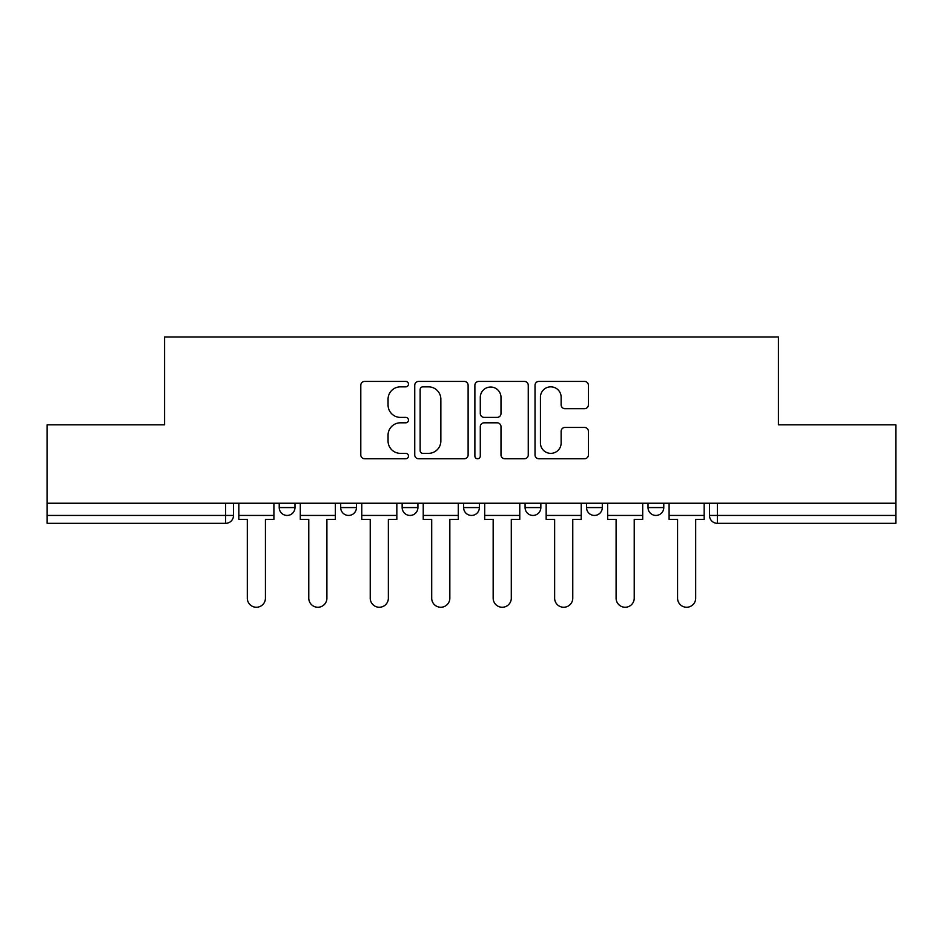 <?xml version="1.0" encoding="UTF-8"?>
<svg xmlns="http://www.w3.org/2000/svg" width="943" height="943" viewBox="0 0 943 943"><rect width="100%" height="100%" fill="white"/><g stroke="black" fill="none" stroke-linecap="round" stroke-linejoin="round"><path stroke-width="1.41" d="M408.46 384.131A2.711 2.711 0 0 0 405.749 381.42L364.658 381.42A3.866 3.866 0 0 0 360.792 385.286L360.792 454.903A3.866 3.866 0 0 0 364.658 458.769L405.749 458.769A2.711 2.711 0 0 0 408.46 456.07A2.711 2.711 0 0 0 405.749 453.359L400.433 453.359A12.377 12.377 0 0 1 388.056 440.982L388.056 435.183A12.377 12.377 0 0 1 400.433 422.806L405.749 422.806A2.711 2.711 0 0 0 408.46 420.095A2.711 2.711 0 0 0 405.749 417.395L400.433 417.395A12.377 12.377 0 0 1 388.056 405.019L388.056 399.219A12.377 12.377 0 0 1 400.433 386.842L405.749 386.842A2.711 2.711 0 0 0 408.46 384.131M648.018 503.232L648.018 507.57L663.778 507.57A7.886 7.886 0 0 1 655.892 515.444A7.886 7.886 0 0 1 648.018 507.57L648.018 503.232M586.546 503.232L586.546 507.57L602.306 507.57A7.886 7.886 0 0 1 594.432 515.444A7.886 7.886 0 0 1 586.546 507.57L586.546 503.232M463.614 503.232L463.614 507.57L479.386 507.57A7.886 7.886 0 0 1 471.5 515.444A7.886 7.886 0 0 1 463.614 507.57L463.614 503.232M584.53 408.684A3.866 3.866 0 0 0 588.397 404.818L588.397 385.286A3.866 3.866 0 0 0 584.53 381.42L538.889 381.42A3.866 3.866 0 0 0 535.023 385.286L535.023 454.903A3.866 3.866 0 0 0 538.889 458.769L584.53 458.769A3.866 3.866 0 0 0 588.397 454.903L588.397 431.316A3.866 3.866 0 0 0 584.53 427.45L564.998 427.45A3.866 3.866 0 0 0 561.132 431.316L561.132 443.01A10.349 10.349 0 0 1 550.783 453.359A10.349 10.349 0 0 1 540.433 443.01L540.433 397.18A10.349 10.349 0 0 1 550.783 386.842A10.349 10.349 0 0 1 561.132 397.18L561.132 404.818A3.866 3.866 0 0 0 564.998 408.684L584.53 408.684M47.15 503.232L47.15 424.821L164.565 424.821L164.565 336.957L778.435 336.957L778.435 424.821L895.85 424.821L895.85 503.232L47.15 503.232L47.15 515.444L233.522 515.444L233.522 503.232L233.522 515.444A7.886 7.886 0 0 1 225.636 523.33L47.15 523.33L47.15 515.444M468.117 385.286A3.866 3.866 0 0 0 464.251 381.42L418.609 381.42A3.866 3.866 0 0 0 414.743 385.286L414.743 454.903A3.866 3.866 0 0 0 418.609 458.769L464.251 458.769A3.866 3.866 0 0 0 468.117 454.903L468.117 385.286M478.749 381.42L524.391 381.42A3.866 3.866 0 0 1 528.257 385.286L528.257 454.903A3.866 3.866 0 0 1 524.391 458.769L504.859 458.769A3.866 3.866 0 0 1 500.992 454.903L500.992 426.672A3.866 3.866 0 0 0 497.126 422.806L484.172 422.806A3.866 3.866 0 0 0 480.293 426.672L480.293 456.07A2.711 2.711 0 0 1 477.594 458.769A2.711 2.711 0 0 1 474.883 456.07L474.883 385.286A3.866 3.866 0 0 1 478.749 381.42M709.478 503.232L709.478 515.444L895.85 515.444L895.85 523.33L717.364 523.33A7.886 7.886 0 0 1 709.478 515.444M895.85 503.232L895.85 515.444M663.778 503.232L663.778 507.57L663.778 503.232M602.306 507.57L602.306 503.232L602.306 507.57A7.886 7.886 0 0 1 594.432 515.444M540.846 503.232L540.846 507.57A7.886 7.886 0 0 1 532.96 515.444A7.886 7.886 0 0 1 525.086 507.57A7.886 7.886 0 0 0 532.96 515.444A7.886 7.886 0 0 0 540.846 507.57L540.846 503.232M525.086 503.232L525.086 507.57L540.846 507.57M479.386 503.232L479.386 507.57M417.914 503.232L417.914 507.57A7.886 7.886 0 0 1 410.04 515.444A7.886 7.886 0 0 1 402.154 507.57A7.886 7.886 0 0 0 410.04 515.444A7.886 7.886 0 0 0 417.914 507.57L402.154 507.57L402.154 503.232M340.694 503.232L340.694 507.57L356.454 507.57L356.454 503.232L356.454 507.57A7.886 7.886 0 0 1 348.568 515.444A7.886 7.886 0 0 1 340.694 507.57A7.886 7.886 0 0 0 348.568 515.444M279.222 503.232L279.222 507.57L294.982 507.57L294.982 503.232L294.982 507.57A7.886 7.886 0 0 1 287.108 515.444A7.886 7.886 0 0 1 279.222 507.57A7.886 7.886 0 0 0 287.108 515.444M225.636 503.232L225.636 523.33A7.886 7.886 0 0 0 233.522 515.444M422.865 386.842A2.711 2.711 0 0 0 420.154 389.542L420.154 450.648A2.711 2.711 0 0 0 422.865 453.359L428.476 453.359A12.377 12.377 0 0 0 440.852 440.982L440.852 399.219A12.377 12.377 0 0 0 428.476 386.842L422.865 386.842M500.992 397.38A10.349 10.349 0 0 0 490.643 387.031A10.349 10.349 0 0 0 480.293 397.38L480.293 413.517A3.866 3.866 0 0 0 484.172 417.395L497.126 417.395A3.866 3.866 0 0 0 500.992 413.517L500.992 397.38M238.838 515.444L238.838 519.393L247.314 519.393L247.314 598.192A9.065 9.065 0 0 0 256.366 607.257A9.065 9.065 0 0 0 265.431 598.192L265.431 519.393L273.906 519.393L273.906 515.444L238.838 515.444L238.838 503.232M273.906 515.444L273.906 503.232M300.298 515.444L300.298 519.393L308.774 519.393L308.774 598.192A9.065 9.065 0 0 0 317.838 607.257A9.065 9.065 0 0 0 326.903 598.192L326.903 519.393L335.366 519.393L335.366 515.444L300.298 515.444L300.298 503.232M335.366 515.444L335.366 503.232M361.77 515.444L361.77 519.393L370.234 519.393L370.234 598.192A9.065 9.065 0 0 0 379.298 607.257A9.065 9.065 0 0 0 388.363 598.192L388.363 519.393L396.838 519.393L396.838 515.444L361.77 515.444L361.77 503.232M396.838 515.444L396.838 503.232M423.23 515.444L423.23 519.393L431.705 519.393L431.705 598.192A9.065 9.065 0 0 0 440.77 607.257A9.065 9.065 0 0 0 449.835 598.192L449.835 519.393L458.298 519.393L458.298 515.444L423.23 515.444L423.23 503.232M458.298 515.444L458.298 503.232M484.702 515.444L484.702 519.393L493.165 519.393L493.165 598.192A9.065 9.065 0 0 0 502.23 607.257A9.065 9.065 0 0 0 511.295 598.192L511.295 519.393L519.77 519.393L519.77 515.444L484.702 515.444L484.702 503.232M519.77 515.444L519.77 503.232M546.162 515.444L546.162 519.393L554.637 519.393L554.637 598.192A9.065 9.065 0 0 0 563.702 607.257A9.065 9.065 0 0 0 572.766 598.192L572.766 519.393L581.23 519.393L581.23 515.444L546.162 515.444L546.162 503.232M581.23 515.444L581.23 503.232M607.634 515.444L607.634 519.393L616.097 519.393L616.097 598.192A9.065 9.065 0 0 0 625.162 607.257A9.065 9.065 0 0 0 634.226 598.192L634.226 519.393L642.702 519.393L642.702 515.444L607.634 515.444L607.634 503.232M642.702 515.444L642.702 503.232M669.094 515.444L669.094 519.393L677.569 519.393L677.569 598.192A9.065 9.065 0 0 0 686.634 607.257A9.065 9.065 0 0 0 695.686 598.192L695.686 519.393L704.162 519.393L704.162 515.444L669.094 515.444L669.094 503.232M704.162 515.444L704.162 503.232M717.364 503.232L717.364 523.33"/></g></svg>
